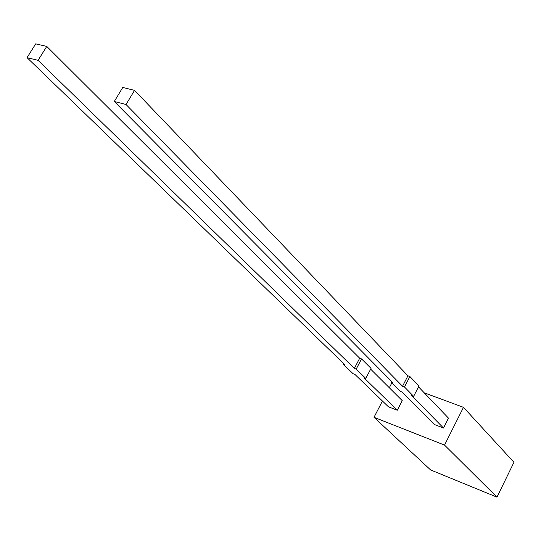 <?xml version="1.0" encoding="UTF-8"?>
<svg xmlns="http://www.w3.org/2000/svg" width="541" height="541" viewBox="0 0 541 541"><rect width="100%" height="100%" fill="white"/><g stroke="black" fill="none" stroke-linecap="round" stroke-linejoin="round"><path stroke-width="0.81" d="M370.646 369.145L402.233 400.617L397.29 410.234L388.458 406.832L354.835 374.345L353.023 373.669L343.325 364.309L353.023 373.669L354.835 374.345L388.458 406.832L397.29 410.234L402.233 400.617L370.646 369.145L402.233 400.617L397.29 410.234L388.458 406.832L354.835 374.345L353.023 373.669L343.325 364.309L343.704 363.593L343.325 364.309L345.151 364.986L343.325 364.309L343.704 363.593M343.325 364.309L345.151 364.986L27.05 57.657L345.151 364.986L27.05 57.657L38.066 60.328L46.749 46.418L35.706 43.855L27.05 57.657L38.066 60.328L46.749 46.418L35.706 43.855L27.05 57.657L35.706 43.855L46.749 46.418L359.697 358.23L361.55 358.906L371.045 368.387L365.784 378.443L363.951 377.753L397.29 410.234M27.05 57.657L38.066 60.328L354.341 368.401L359.697 358.23L361.55 358.906L356.194 369.084L354.341 368.401L359.697 358.23L361.55 358.906L371.045 368.387L365.784 378.443L363.951 377.753L365.784 378.443L356.194 369.084L354.341 368.401L359.697 358.23L46.749 46.418L359.697 358.23M361.55 358.906L356.194 369.084L365.784 378.443L371.045 368.387L361.55 358.906L356.194 369.084L354.341 368.401L38.066 60.328L46.749 46.418M496.976 497.145L513.95 462.312L496.976 497.145L513.95 462.312L463.488 407.339L444.54 445.101L496.976 497.145L430.568 469.919L374 417.314L444.54 445.101L496.976 497.145L430.568 469.919L374 417.314L444.54 445.101L496.976 497.145L430.568 469.919L374 417.314L382.44 401.016L374 417.314L444.54 445.101L463.488 407.339L424.212 392.8M389.317 387.741L391.833 382.886M126.039 104.508L402.538 386.281L404.485 387.004L409.889 376.516L407.934 375.806L134.54 90.367L126.039 104.508L402.538 386.281L404.485 387.004L413.642 396.35L411.708 395.627L443.498 428.026L448.482 418.139L443.498 428.026L434.22 424.448L402.112 392.036L434.22 424.448L443.498 428.026L434.22 424.448L402.112 392.036L400.205 391.326L402.112 392.036L400.205 391.326L390.92 381.973L392.847 382.683L114.293 101.485L126.039 104.508L134.54 90.367L122.76 87.459L114.293 101.485L392.847 382.683L390.92 381.973L400.205 391.326L390.92 381.973L392.847 382.683L114.293 101.485L126.039 104.508L402.538 386.281L407.934 375.806L134.54 90.367L122.76 87.459L114.293 101.485L126.039 104.508L134.54 90.367L122.76 87.459L114.293 101.485M463.488 407.339L513.95 462.312L463.488 407.339L444.54 445.101M391.339 381.162L390.92 381.973M402.538 386.281L404.485 387.004L413.642 396.35L418.95 385.997L409.889 376.516L407.934 375.806L402.538 386.281L407.934 375.806L134.54 90.367M418.511 386.849L448.482 418.139L418.511 386.849L448.482 418.139L443.498 428.026L411.708 395.627L413.642 396.35L418.95 385.997L409.889 376.516L404.485 387.004L409.889 376.516L407.934 375.806M38.066 60.328L354.341 368.401M356.194 369.084L365.784 378.443M374 417.314L382.44 401.016M404.485 387.004L413.642 396.35L418.95 385.997L409.889 376.516M443.498 428.026L411.708 395.627L413.642 396.35"/></g></svg>
